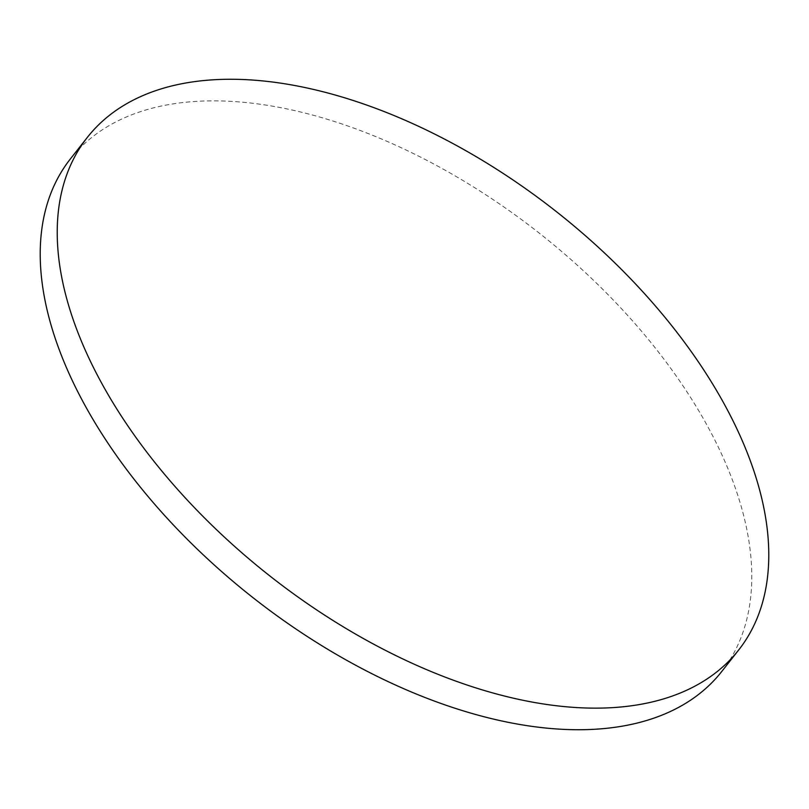 <?xml version="1.0" encoding="UTF-8"?>
<svg xmlns="http://www.w3.org/2000/svg" width="809" height="809" viewBox="0 0 809 809"><rect width="100%" height="100%" fill="white"/><g stroke="black" fill="none" stroke-linecap="round" stroke-linejoin="round"><path stroke-width="0.61" stroke-dasharray="4.04 3.03" d="M721.588 671.703A414.43 231.748 38.2 0 0 710.889 432.421A414.43 231.748 38.2 0 0 383.688 139.917A414.43 231.748 38.2 0 0 70.403 158.898"/><path stroke-width="1.21" d="M98.111 376.579A414.43 231.748 38.2 0 0 425.312 669.083A414.43 231.748 38.2 0 0 738.597 650.102A414.43 231.748 38.2 0 0 727.898 410.83A414.43 231.748 38.2 0 0 400.688 118.326A414.43 231.748 38.2 0 0 87.412 137.297A414.43 231.748 38.2 0 0 98.111 376.579M87.412 137.297L70.403 158.898A414.43 231.748 38.2 0 0 81.102 398.17A414.43 231.748 38.2 0 0 408.312 690.674A414.43 231.748 38.2 0 0 721.588 671.703L738.597 650.102"/></g></svg>
